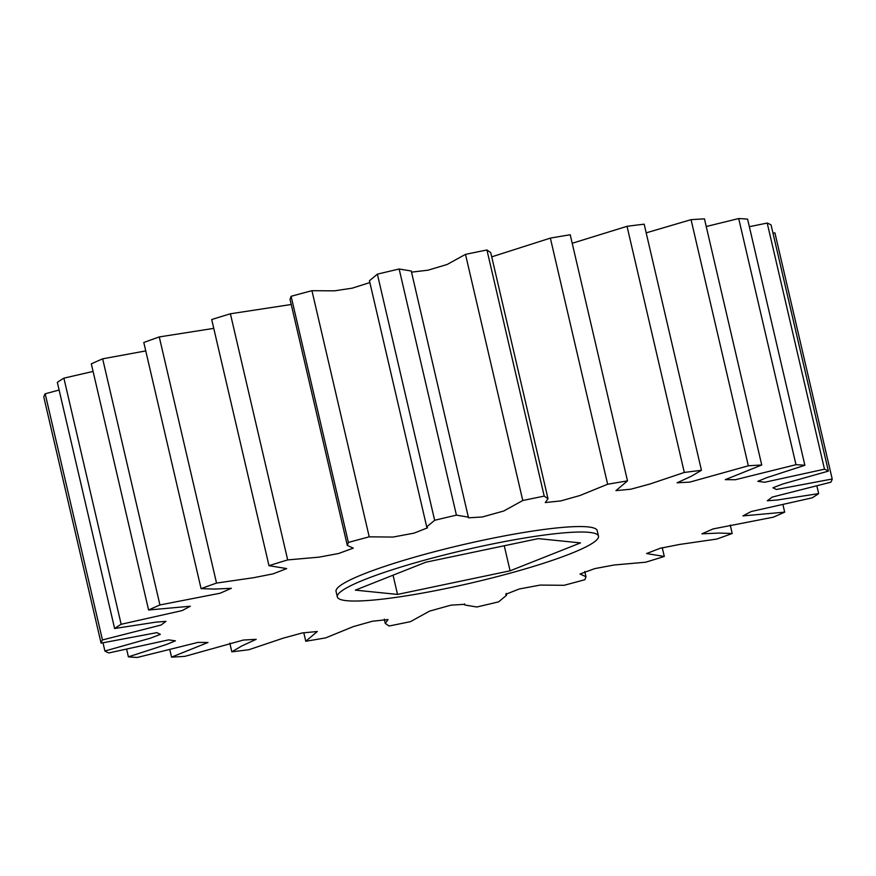 <?xml version="1.0" encoding="UTF-8"?>
<svg xmlns="http://www.w3.org/2000/svg" width="876" height="876" viewBox="0 0 876 876"><rect width="100%" height="100%" fill="white"/><g stroke="black" fill="none" stroke-linecap="round" stroke-linejoin="round"><path stroke-width="1.31" d="M387.072 598.571A134.061 16.797 -13.1 0 1 337.337 596.906A134.061 16.797 -13.1 0 1 409.169 564.56A134.061 16.797 -13.1 0 1 548.748 534.48A134.061 16.797 -13.1 0 1 598.483 536.134A134.061 16.797 -13.1 0 1 526.64 568.48A134.061 16.797 -13.1 0 1 387.072 598.571M337.337 596.906L336.066 591.453A134.061 16.797 -13.1 0 1 407.898 559.107A134.061 16.797 -13.1 0 1 547.478 529.016A134.061 16.797 -13.1 0 1 597.213 530.681L598.483 536.134M63.882 378.147L121.151 624.281A375.377 47.052 166.9 0 0 114.614 628.519L57.334 382.385A375.377 47.052 166.9 0 1 63.882 378.147L93.086 371.424M45.18 393.795L102.448 639.94A375.377 47.052 166.9 0 0 101.079 643.126L43.8 396.992A375.377 47.052 166.9 0 1 45.18 393.795L59.108 390.017M103.007 642.809L104.912 651.01A375.377 47.052 166.9 0 0 108.788 652.948L168.586 639.874L175.419 640.816L166.528 644.462L128.4 656.847A375.377 47.052 166.9 0 0 137.302 657.449L197.943 642.404L207.995 642.491L171.543 657.131A375.377 47.052 166.9 0 0 184.946 656.332L243.375 640.049L256.197 639.327L241.918 645.897L231.833 651.821A375.377 47.052 166.9 0 0 248.97 649.685L283.309 638.133L302.45 632.921L317.32 631.508L305.768 641.243A375.377 47.052 166.9 0 0 325.642 637.892L353.236 626.647L372.442 621.226L388.024 619.562L385.276 623.427L389.064 626.012A375.377 47.052 166.9 0 0 410.505 621.632L429.547 611.12L450.998 605.152L464.784 604.32L464.74 604.987L476.851 606.991A375.377 47.052 166.9 0 0 498.63 601.845L506.558 595.242L505.726 594.311L519.315 588.968L540.317 585.069L564.056 585.31A375.377 47.052 166.9 0 0 584.894 579.693L585.978 576.726L580.022 573.999L594.738 568.612L614.218 564.987L645.601 562.217A375.377 47.052 166.9 0 0 664.293 556.457L662.234 547.631M128.4 656.847L126.648 649.302M171.543 657.131L169.769 649.488M231.833 651.821L229.819 643.148M305.768 641.243L303.786 632.724M664.293 556.457L646.587 553.544L660.143 548.288L679.677 544.434L716.732 539.068A375.377 47.052 166.9 0 0 732.205 533.495L730.245 525.085M732.205 533.495L718.835 533.068L701.917 533.834L713.119 528.918L773.344 517.179A375.377 47.052 166.9 0 0 784.677 512.131L782.914 504.576M784.677 512.131L742.936 515.909L751.17 511.529L812.118 497.853A375.377 47.052 166.9 0 0 818.666 493.615L816.892 485.983M818.666 493.615L777.209 500.021L767.321 500.765L772.227 497.086L830.82 482.205A375.377 47.052 166.9 0 0 832.2 479.008L774.921 232.874L772.993 233.191M828.367 471.124A375.377 47.052 166.9 0 0 824.491 469.186L767.212 223.051A375.377 47.052 166.9 0 1 771.088 224.99L828.367 471.124L782.914 483.946L772.939 487.768L776.388 489.498L832.2 479.008M804.88 465.287A375.377 47.052 166.9 0 0 795.977 464.696L738.698 218.551A375.377 47.052 166.9 0 1 747.6 219.153L804.88 465.287L766.741 477.672L757.85 481.318L764.693 482.26L824.491 469.186M761.737 465.003A375.377 47.052 166.9 0 0 748.334 465.802L691.054 219.668A375.377 47.052 166.9 0 1 704.457 218.869L761.737 465.003L725.284 479.643L735.336 479.73L795.977 464.696M701.446 470.313A375.377 47.052 166.9 0 0 684.309 472.449L627.03 226.315A375.377 47.052 166.9 0 1 644.167 224.179L701.446 470.313L691.35 476.237L677.082 482.807L689.905 482.085L748.334 465.802M627.501 480.891A375.377 47.052 166.9 0 0 607.637 484.242L550.358 238.108A375.377 47.052 166.9 0 1 570.232 234.757L627.501 480.891L615.959 490.626L630.83 489.213L649.97 484.001L684.309 472.449M486.936 249.989L544.215 496.123A375.377 47.052 166.9 0 0 522.775 500.514L465.495 254.369A375.377 47.052 166.9 0 1 486.936 249.989L490.724 252.573L548.004 498.707L545.255 502.572L560.837 500.908L580.043 495.488L607.637 484.242M399.149 269.009L456.418 515.143A375.377 47.052 166.9 0 0 434.649 520.289L377.37 274.155A375.377 47.052 166.9 0 1 399.149 269.009L411.26 271.012L468.496 517.815L482.282 516.982L503.733 511.015L522.775 500.514M311.944 290.69L369.223 536.824A375.377 47.052 166.9 0 0 348.385 542.441L291.106 296.307A375.377 47.052 166.9 0 1 311.944 290.69L334.512 290.832L352.24 288.16L369.869 282.565M230.399 313.783L287.678 559.917A375.377 47.052 166.9 0 0 268.987 565.677L211.707 319.543A375.377 47.052 166.9 0 1 230.399 313.783L291.237 304.498M159.268 336.931L216.536 583.077A375.377 47.052 166.9 0 0 201.075 588.639L143.795 342.505A375.377 47.052 166.9 0 1 159.268 336.931L213.766 328.369M201.075 588.639L214.445 589.066L231.363 588.3L220.161 593.216L159.936 604.955A375.377 47.052 166.9 0 0 148.602 610.003L190.344 606.225L182.099 610.605L121.151 624.281M102.448 639.94L161.042 625.048L165.958 621.369L156.07 622.113L114.614 628.519M104.912 651.01L150.365 638.188L160.341 634.366L156.892 632.636L101.079 643.126M544.215 496.123L548.004 498.707M456.418 515.143L468.54 517.147M369.223 536.824L392.963 537.065L413.965 533.166L427.554 527.823L426.721 526.892L434.649 520.289M287.678 559.917L319.061 557.147L338.541 553.523L353.258 548.146L347.301 545.409L348.385 542.441M216.536 583.077L253.602 577.7L273.137 573.846L286.693 568.59L268.987 565.677M159.936 604.955L102.656 358.821A375.377 47.052 166.9 0 0 91.323 363.868L148.602 610.003M102.656 358.821L145.755 350.915M347.301 545.409L290.022 299.274L291.106 296.307M426.721 526.892L369.442 280.758L377.37 274.155M411.523 272.14L427.981 270.191L447.121 264.486L465.495 254.369M491.721 256.854L550.358 238.108M572.214 243.276L627.03 226.315M646.181 232.852L691.054 219.668M706.231 226.512L738.698 218.551M749.352 226.698L767.212 223.051M580.47 542.912L510.095 570.813L397.529 594.421L355.349 590.139L425.725 562.239L538.291 538.62L580.47 542.912M397.529 594.421L393.05 575.193M510.095 570.813L504.258 545.759M584.763 571.502L585.978 576.726M506.131 593.435L506.558 595.242M464.477 603.86L464.74 604.987M384.279 619.146L385.276 623.427"/></g></svg>
